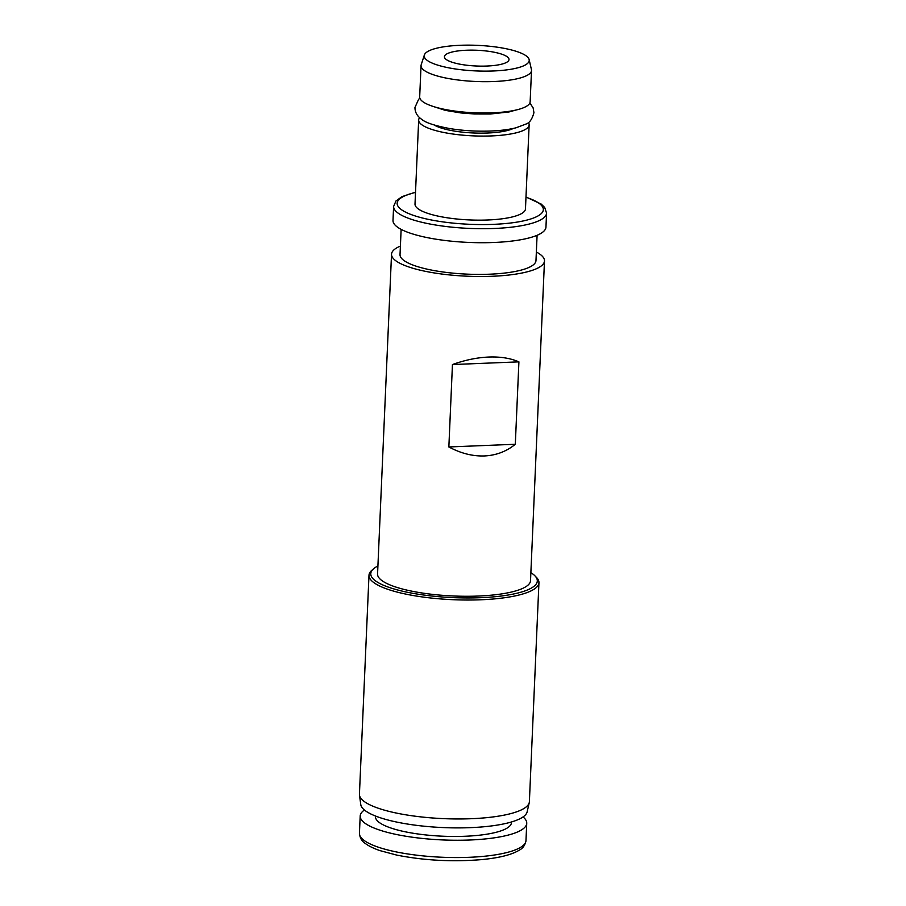 <?xml version="1.0" encoding="UTF-8"?>
<svg xmlns="http://www.w3.org/2000/svg" width="906" height="906" viewBox="0 0 906 906"><rect width="100%" height="100%" fill="white"/><g stroke="black" fill="none" stroke-linecap="round" stroke-linejoin="round"><path stroke-width="1.36" d="M434.11 124.971A43.375 10.566 2.5 0 0 487.655 133.012A43.375 10.566 2.5 0 0 513.328 128.437M400.395 246.07A76.546 18.652 2.5 0 0 391.528 254.235L377.564 574.008A76.546 18.652 2.5 0 0 478.3 596.046A76.546 18.652 2.5 0 0 530.52 580.689L544.483 260.917A76.546 18.652 2.5 0 0 536.352 252.015M484.416 455.945C472.683 456.352 460.826 453.362 448.855 446.964L452.445 364.552C464.903 360.056 476.998 357.553 488.73 357.043C500.429 356.602 510.486 358.21 518.912 361.856L515.31 444.268C506.409 451.505 496.114 455.401 484.416 455.945M391.528 254.235A76.546 18.652 2.5 0 0 492.264 276.273A76.546 18.652 2.5 0 0 544.483 260.917M452.445 364.552L518.912 361.856M448.855 446.964L515.31 444.268M466.465 50.238A32.322 7.871 2.5 0 0 444.416 56.727A32.322 7.871 2.5 0 0 486.952 66.036A32.322 7.871 2.5 0 0 509.002 59.547A32.322 7.871 2.5 0 0 466.465 50.238M460.055 45.3A52.548 12.797 2.5 0 0 424.37 54.983A52.548 12.797 2.5 0 0 493.362 70.974A52.548 12.797 2.5 0 0 529.127 59.558A52.548 12.797 2.5 0 0 460.055 45.3M424.37 54.983L421.211 64.711A55.289 13.465 2.5 0 0 421.041 65.617A55.289 13.465 2.5 0 0 493.793 81.529A55.289 13.465 2.5 0 0 531.516 70.442A55.289 13.465 2.5 0 0 531.426 69.524L529.127 59.558M421.041 65.617L419.682 96.931A55.289 13.465 2.5 0 0 492.434 112.842A55.289 13.465 2.5 0 0 530.146 101.755L531.516 70.442M419.625 117.689A55.289 13.465 2.5 0 0 418.674 120.011A55.289 13.465 2.5 0 0 491.426 135.923A55.289 13.465 2.5 0 0 529.138 124.835A55.289 13.465 2.5 0 0 528.391 122.435M418.674 120.011L415.005 204.065A55.289 13.465 2.5 0 0 487.756 219.988A55.289 13.465 2.5 0 0 525.469 208.89L529.138 124.835M415.526 192.185L402.049 196.613L395.956 200.985L393.612 206.443L393 220.452A76.546 18.652 2.5 0 0 493.736 242.491A76.546 18.652 2.5 0 0 545.956 227.123L546.567 213.114L544.71 207.485L541.278 204.122L525.99 197.01M401.132 229.354L400.022 254.609A68.041 16.58 2.5 0 0 489.568 274.201A68.041 16.58 2.5 0 0 535.978 260.543L537.088 235.288M364.416 809.998A83.352 20.306 2.5 0 0 360.192 816.012A83.352 20.306 2.5 0 0 369.399 825.898A83.352 20.306 2.5 0 0 483.192 839.137A83.352 20.306 2.5 0 0 526.737 823.282A83.352 20.306 2.5 0 0 523.045 816.929M359.478 795.14L360.769 804.551A83.352 20.306 2.5 0 0 370.814 813.973A83.352 20.306 2.5 0 0 483.725 826.782A83.352 20.306 2.5 0 0 527.156 811.81L529.263 802.557A85.051 20.725 -177.5 0 1 484.948 817.824A85.051 20.725 -177.5 0 1 369.727 804.755A85.051 20.725 -177.5 0 1 359.478 795.14A85.051 20.725 -177.5 0 1 359.433 794.222L368.991 575.287A85.051 20.725 -177.5 0 1 371.947 570.202L373.657 568.73A83.352 20.306 2.5 0 0 380.848 584.03A83.352 20.306 2.5 0 0 493.77 596.839A83.352 20.306 2.5 0 0 534.868 575.774A83.352 20.306 2.5 0 0 530.871 572.66M534.868 575.774L536.443 577.382A85.051 20.725 -177.5 0 1 538.945 582.705A85.051 20.725 -177.5 0 1 494.506 598.889A85.051 20.725 -177.5 0 1 368.991 575.287M538.945 582.705L529.387 801.64A85.051 20.725 -177.5 0 1 529.263 802.557M377.915 565.978A83.352 20.306 2.5 0 0 373.657 568.73M415.514 192.412A73.148 17.814 2.5 0 0 409.286 213.816A73.148 17.814 2.5 0 0 493.408 224.348A73.148 17.814 2.5 0 0 525.978 197.236M393.612 206.443A76.546 18.652 2.5 0 0 494.348 228.471A76.546 18.652 2.5 0 0 546.567 213.114M526.737 823.282L525.978 840.587A83.352 20.306 -177.5 0 1 482.434 856.442A83.352 20.306 -177.5 0 1 368.64 843.203A83.352 20.306 -177.5 0 1 359.433 833.316L360.192 816.012M375.56 816.046A68.041 16.58 2.5 0 0 383 824.743A68.041 16.58 2.5 0 0 475.888 835.558A68.041 16.58 2.5 0 0 511.426 821.98M433.419 106.534L445.435 110.396L460.86 112.933L474.472 113.986L490.271 114.02L509.07 111.948L515.616 110.124M419.863 98.188L418.606 99.343L414.959 107.463C414.937 112.333 417.258 116.353 421.958 119.524C425.786 122.774 435.118 125.798 449.942 128.595C463.238 130.724 476.907 131.54 490.961 131.019C500.769 130.623 509.149 129.535 516.114 127.769L525.854 124.088C529.478 123.035 532.173 119.23 533.928 112.65L533.113 107.837L529.851 102.99M525.978 840.587C525.129 845.094 522.977 848.231 519.534 850.009C511.777 854.8 498.866 858.027 480.792 859.681C451.969 861.991 423.985 860.462 396.839 855.117L380.022 850.632C373.521 848.424 368.493 845.944 364.959 843.203C361.777 841.221 359.931 837.925 359.433 833.316"/></g></svg>
